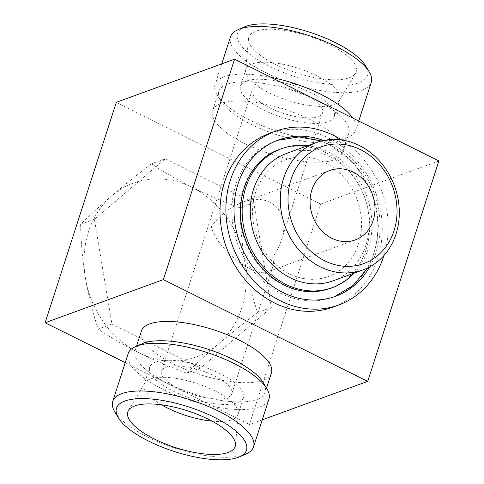 <?xml version="1.0" encoding="UTF-8"?>
<svg xmlns="http://www.w3.org/2000/svg" width="484" height="484" viewBox="0 0 484 484"><rect width="100%" height="100%" fill="white"/><g stroke="black" fill="none" stroke-linecap="round" stroke-linejoin="round"><path stroke-width="0.36" stroke-dasharray="2.42 1.81" d="M272.649 257.125C273.623 260.84 273.708 263.98 272.897 266.539C272.05 269.11 270.356 270.865 267.815 271.808C253.822 278.379 216.094 248.165 211.351 226.591C219.851 215.096 230.221 207.001 242.466 202.318C269.933 191.464 291.314 212.059 281.494 239.913C279.564 245.842 276.612 251.577 272.649 257.125M286.528 153.434A67.808 58.304 -110 0 1 329.344 156.526A67.808 58.304 -110 0 1 369.231 221.424A67.808 58.304 -110 0 1 333.004 280.835M324.982 162.588A62.14 53.428 -110 0 1 342.666 268.112A62.14 53.428 -110 0 1 253.483 223.687A62.14 53.428 -110 0 1 324.982 162.588M307.685 145.714A73.973 63.604 -110 0 1 328.4 152.006A73.973 63.604 -110 0 1 354.161 273.115M326.186 152.817A73.973 63.604 -110 0 1 369.697 223.614A73.973 63.604 -110 0 1 330.179 288.428A73.973 63.604 -110 0 1 245.073 240.736A73.973 63.604 -110 0 1 279.474 149.447A73.973 63.604 -110 0 1 326.186 152.817M328.854 144.547A83.218 71.553 -110 0 1 377.81 224.201A83.218 71.553 -110 0 1 333.349 297.115A83.218 71.553 -110 0 1 237.608 243.458A83.218 71.553 -110 0 1 276.31 140.759A83.218 71.553 -110 0 1 328.854 144.547M323.542 140.487A83.218 71.553 -110 0 1 331.074 143.742A83.218 71.553 -110 0 1 369.661 266.908M341.686 139.973A92.462 79.509 -110 0 1 383.879 255.619M332.823 307.152A92.462 79.509 70 0 0 382.221 226.137A92.462 79.509 70 0 0 327.825 137.631A92.462 79.509 70 0 0 269.443 133.421M244.837 143.603A68.298 23.426 -162.1 0 0 342.587 152.648A68.298 23.426 -162.1 0 0 284.792 109.36A68.298 23.426 -162.1 0 0 212.603 110.661A68.298 23.426 -162.1 0 0 244.837 143.603M438.885 160.966L320.62 204.109L116.305 102.336M271.397 373.055A68.298 23.426 17.9 0 1 173.647 364.01A68.298 23.426 17.9 0 1 141.413 331.068M125.247 362.661L249.429 424.516L320.62 204.109M262.249 419.84L249.429 424.516M111.937 324.05L200.406 368.118L271.342 307.497L253.797 202.808L165.328 158.74L94.398 219.361L111.937 324.05L98.161 329.072C110.013 337.154 123.438 344.983 138.43 352.552C153.67 360.042 169.733 366.902 186.63 373.14C195.681 364.168 206.184 354.548 218.133 344.275C230.305 333.936 243.446 323.348 257.561 312.525C252.17 296.353 247.923 279.389 244.831 261.626C241.964 243.791 240.36 225.865 240.022 207.836C223.124 201.598 207.055 194.731 191.827 187.248C176.823 179.673 163.398 171.844 151.553 163.767L165.328 158.74M178.874 388.84A36.984 12.687 -162.1 0 0 231.812 393.734A36.984 12.687 -162.1 0 0 200.515 370.296A36.984 12.687 -162.1 0 0 161.42 370.998A36.984 12.687 -162.1 0 0 178.874 388.84M269.642 107.817A36.984 12.687 -162.1 0 0 322.58 112.712A36.984 12.687 -162.1 0 0 291.283 89.274A36.984 12.687 -162.1 0 0 252.188 89.976A36.984 12.687 -162.1 0 0 269.642 107.817M142.296 343.664A68.298 23.426 -162.1 0 0 135.181 350.356A68.298 23.426 -162.1 0 0 167.416 383.298A68.298 23.426 -162.1 0 0 265.171 392.342A68.298 23.426 -162.1 0 0 263.314 382.753M172.963 390.993A49.314 16.91 -162.1 0 0 243.543 397.527A49.314 16.91 -162.1 0 0 201.816 366.273A49.314 16.91 -162.1 0 0 149.689 367.211A49.314 16.91 -162.1 0 0 172.963 390.993M211.974 421.11A49.314 16.91 -162.1 0 0 238.043 414.552A49.314 16.91 -162.1 0 0 238.309 413.257A49.314 16.91 -162.1 0 0 196.316 383.298A49.314 16.91 -162.1 0 0 144.734 383.032A49.314 16.91 -162.1 0 0 144.19 384.236A49.314 16.91 -162.1 0 0 161.493 404.805M114.744 411.781A73.973 25.368 -162.1 0 0 147.644 437.076A73.973 25.368 -162.1 0 0 245.811 454.113M128.145 353.683A73.973 25.368 -162.1 0 0 163.06 389.36A73.973 25.368 -162.1 0 0 268.929 399.155M251.063 124.315A68.298 23.426 -162.1 0 0 341.704 140.045A68.298 23.426 -162.1 0 0 348.819 133.36A68.298 23.426 -162.1 0 0 291.023 90.078A68.298 23.426 -162.1 0 0 218.828 91.373A68.298 23.426 -162.1 0 0 220.686 100.962A68.298 23.426 -162.1 0 0 251.063 124.315M244.632 26.826A68.298 23.426 -162.1 0 0 269.751 66.459A68.298 23.426 -162.1 0 0 342.333 85.13A68.298 23.426 -162.1 0 0 365.65 65.915M230.481 36.844A73.973 25.368 -162.1 0 0 265.395 72.521A73.973 25.368 -162.1 0 0 371.264 82.316M275.457 64.378A56.404 19.342 -162.1 0 0 355.565 73.223A56.404 19.342 -162.1 0 0 308.459 36.1A56.404 19.342 -162.1 0 0 248.54 38.653A56.404 19.342 -162.1 0 0 275.457 64.378M269.231 92.952A49.314 16.91 -162.1 0 0 339.266 100.684A49.314 16.91 -162.1 0 0 339.81 99.48A49.314 16.91 -162.1 0 0 298.083 68.226A49.314 16.91 -162.1 0 0 245.957 69.164A49.314 16.91 -162.1 0 0 245.691 70.458A49.314 16.91 -162.1 0 0 269.231 92.952M263.732 109.977A49.314 16.91 -162.1 0 0 334.311 116.505A49.314 16.91 -162.1 0 0 292.584 85.251A49.314 16.91 -162.1 0 0 240.457 86.188A49.314 16.91 -162.1 0 0 263.732 109.977M270.816 77.252A73.973 25.368 -162.1 0 0 215.071 84.561A73.973 25.368 -162.1 0 0 217.08 94.943A73.973 25.368 -162.1 0 0 249.98 120.238A73.973 25.368 -162.1 0 0 348.147 137.274A73.973 25.368 -162.1 0 0 355.855 130.033A73.973 25.368 -162.1 0 0 352.842 118.108M240.022 207.836L253.797 202.808M257.561 312.525L271.342 307.497M186.63 373.14L200.406 368.118M151.553 163.767C137.438 174.585 124.297 185.172 112.125 195.524C100.182 205.785 89.685 215.404 80.622 224.388C80.955 242.405 82.558 260.332 85.426 278.173C88.524 295.924 92.765 312.894 98.161 329.072M80.622 224.388L94.398 219.361M191.827 187.248A92.462 79.509 -110 0 1 244.831 261.626A92.462 79.509 -110 0 1 218.133 344.275A92.462 79.509 -110 0 1 138.43 352.552A92.462 79.509 -110 0 1 85.426 278.173A92.462 79.509 -110 0 1 112.125 195.524A92.462 79.509 -110 0 1 191.827 187.248M329.846 170.441L242.466 202.318M355.202 239.931L267.815 271.808M367.598 267.954L372.371 258.238L377 242.266L378.409 225.272L376.552 208.011L371.524 191.234L354.403 163.628L329.58 144.541L321.291 141.013M277.429 140.36L278.524 139.949M335.563 296.305L334.462 296.698M252.188 89.976L161.42 370.998M322.58 112.712L281.494 239.913M272.897 266.539L231.812 393.734M136.542 346.139L135.181 350.356M266.533 388.126L265.171 392.342M149.689 367.211L144.19 384.236M243.543 397.527L238.043 414.552M144.734 383.032L128.435 410.493M238.309 413.257L235.46 445.062M218.828 91.373L212.603 110.661M348.819 133.36L342.587 152.648M339.266 100.684L355.565 73.223M245.691 70.458L248.54 38.653M245.957 69.164L240.457 86.188M339.81 99.48L334.311 116.505M341.704 140.045L348.147 137.274M220.686 100.962L217.08 94.943M221.751 63.87L215.071 84.561M358.753 121.054L355.855 130.033"/><path stroke-width="0.73" d="M311.877 189.922A36.984 31.805 70 0 0 331.842 238.249A36.984 31.805 70 0 0 355.202 239.931A36.984 31.805 70 0 0 372.402 194.284A36.984 31.805 70 0 0 329.846 170.441A36.984 31.805 70 0 0 311.877 189.922M360.465 149.641A62.14 53.428 -110 0 1 378.143 255.165A62.14 53.428 -110 0 1 288.966 210.746A62.14 53.428 -110 0 1 360.465 149.641M359.382 145.563A67.808 58.304 -110 0 1 399.27 210.467A67.808 58.304 -110 0 1 363.042 269.878A67.808 58.304 -110 0 1 285.028 226.161A67.808 58.304 -110 0 1 316.566 142.477A67.808 58.304 -110 0 1 359.382 145.563M363.042 269.878L333.004 280.835A67.808 58.304 -110 0 1 254.989 237.118A67.808 58.304 -110 0 1 286.528 153.434L316.566 142.477M354.161 273.115A73.973 63.604 -110 0 1 332.393 287.623A73.973 63.604 -110 0 1 247.294 239.925A73.973 63.604 -110 0 1 281.694 148.636A73.973 63.604 -110 0 1 307.685 145.714M369.661 266.908A83.218 71.553 -110 0 1 335.563 296.305A83.218 71.553 -110 0 1 239.822 242.653A83.218 71.553 -110 0 1 278.524 139.949A83.218 71.553 -110 0 1 323.542 140.487M383.879 255.619A92.462 79.509 -110 0 1 338.733 304.993A92.462 79.509 -110 0 1 232.35 245.376A92.462 79.509 -110 0 1 275.354 131.261A92.462 79.509 -110 0 1 333.742 135.472A92.462 79.509 -110 0 1 341.686 139.973M275.354 131.261L269.443 133.421A92.462 79.509 70 0 0 220.038 214.436A92.462 79.509 70 0 0 274.434 302.936A92.462 79.509 70 0 0 332.823 307.152L338.733 304.993M234.571 59.193L163.38 279.607L367.695 381.374L438.885 160.966L234.571 59.193L116.305 102.336L45.115 322.749L125.247 362.661M163.38 279.607L45.115 322.749M136.542 346.139L141.413 331.068A68.298 23.426 17.9 0 1 239.163 340.113A68.298 23.426 17.9 0 1 271.397 373.055L266.533 388.126M367.695 381.374L262.249 419.84M239.368 456.884L245.811 454.113A73.973 25.368 -162.1 0 0 253.519 446.871L268.929 399.155A73.973 25.368 -162.1 0 0 266.92 388.767L263.314 382.753A68.298 23.426 -162.1 0 0 207.376 349.055A68.298 23.426 -162.1 0 0 142.296 343.664L135.853 346.435A73.973 25.368 -162.1 0 0 128.145 353.683L112.736 401.399A73.973 25.368 -162.1 0 0 114.744 411.781L118.35 417.801A68.298 23.426 -162.1 0 0 148.727 441.154A68.298 23.426 -162.1 0 0 239.368 456.884A68.298 23.426 -162.1 0 0 188.687 406.917A68.298 23.426 -162.1 0 0 118.35 417.801M161.493 404.805A49.314 16.91 -162.1 0 0 167.464 408.018A49.314 16.91 -162.1 0 0 211.974 421.11M154.438 439.073A56.404 19.342 -162.1 0 0 235.46 445.062A56.404 19.342 -162.1 0 0 187.435 410.795A56.404 19.342 -162.1 0 0 128.435 410.493A56.404 19.342 -162.1 0 0 154.438 439.073M253.519 446.871A73.973 25.368 -162.1 0 0 190.92 399.996A73.973 25.368 -162.1 0 0 112.736 401.399M266.92 388.767A73.973 25.368 -162.1 0 0 206.335 352.273A73.973 25.368 -162.1 0 0 135.853 346.435M358.753 121.054L371.264 82.316A73.973 25.368 -162.1 0 0 369.256 71.934L365.65 65.915A68.298 23.426 -162.1 0 0 309.712 32.222A68.298 23.426 -162.1 0 0 244.632 26.826L238.188 29.597A73.973 25.368 -162.1 0 0 230.481 36.844L221.751 63.87M369.256 71.934A73.973 25.368 -162.1 0 0 308.671 35.441A73.973 25.368 -162.1 0 0 238.188 29.597M352.842 118.108A73.973 25.368 -162.1 0 0 270.816 77.252M281.694 148.636L279.474 149.447C249.466 159.345 232.417 199.438 244.124 235.829C251.529 258.692 265.05 275.184 284.689 285.294C300.165 292.602 315.332 293.643 330.179 288.428L332.393 287.623M321.291 141.013L299.124 136.936L277.429 140.36M334.462 296.698L353.266 285.342L367.598 267.954"/></g></svg>

